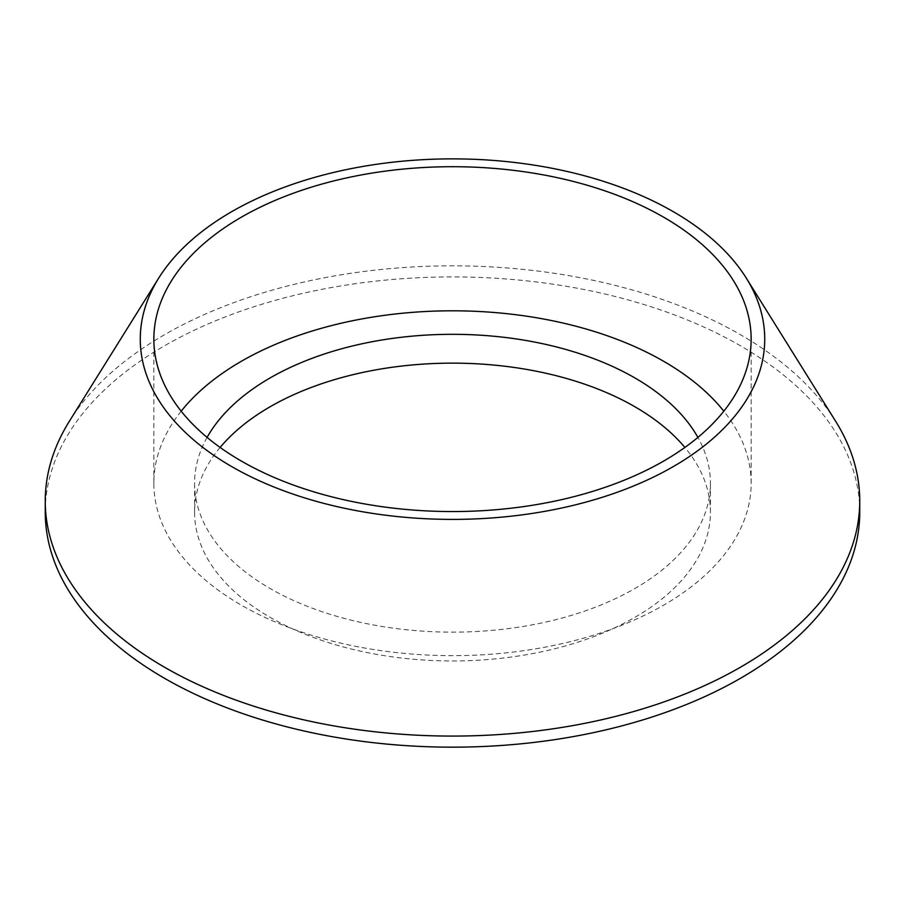 <?xml version="1.0" encoding="UTF-8"?>
<svg xmlns="http://www.w3.org/2000/svg" width="905" height="905" viewBox="0 0 905 905"><rect width="100%" height="100%" fill="white"/><g stroke="black" fill="none" stroke-linecap="round" stroke-linejoin="round"><path stroke-width="0.68" stroke-dasharray="4.53 3.39" d="M859.75 512.049A407.25 235.119 0 0 0 740.471 345.789A407.25 235.119 0 0 0 296.648 294.815A407.25 235.119 0 0 0 45.25 512.049M835.632 421.255A407.25 235.119 0 0 0 740.471 334.703A407.25 235.119 0 0 0 69.368 421.255M181.17 411.175A298.65 172.425 0 0 0 153.85 483.225A298.65 172.425 0 0 0 241.318 605.151A298.65 172.425 0 0 0 566.79 642.527A298.65 172.425 0 0 0 751.15 483.225A298.65 172.425 0 0 0 723.83 411.175M207.098 437.398A257.925 148.906 0 0 0 194.575 483.225A257.925 148.906 0 0 0 270.12 588.522A257.925 148.906 0 0 0 551.202 620.807A257.925 148.906 0 0 0 710.425 483.225A257.925 148.906 0 0 0 697.902 437.398M220.119 447.443A257.925 148.906 0 0 0 194.575 512.049A257.925 148.906 0 0 0 270.12 617.346A257.925 148.906 0 0 0 551.202 649.62A257.925 148.906 0 0 0 710.425 512.049A257.925 148.906 0 0 0 684.881 447.443M153.85 483.225L153.85 339.137M194.575 512.049L194.575 483.225M710.425 512.049L710.425 483.225M751.15 483.225L751.15 339.137"/><path stroke-width="1.36" d="M158.76 278.027L69.368 421.255A407.25 235.119 0 0 0 45.25 500.963L45.25 512.049A407.25 235.119 0 0 0 164.529 678.298A407.25 235.119 0 0 0 608.352 729.272A407.25 235.119 0 0 0 859.75 512.049L859.75 500.963A407.25 235.119 0 0 0 835.632 421.255L746.24 278.027A312.225 180.265 0 0 0 673.275 211.668A312.225 180.265 0 0 0 158.76 278.027A312.225 180.265 0 0 0 231.725 466.595A312.225 180.265 0 0 0 619.835 491.325A312.225 180.265 0 0 0 746.24 278.027M45.25 500.963A407.25 235.119 0 0 0 164.529 667.223A407.25 235.119 0 0 0 608.352 718.185A407.25 235.119 0 0 0 859.75 500.963M663.682 217.211A298.65 172.425 0 0 0 338.21 179.835A298.65 172.425 0 0 0 153.85 339.137A298.65 172.425 0 0 0 241.318 461.052A298.65 172.425 0 0 0 566.79 498.429A298.65 172.425 0 0 0 751.15 339.137A298.65 172.425 0 0 0 663.682 217.211M723.83 411.175A298.65 172.425 0 0 0 663.682 361.31A298.65 172.425 0 0 0 181.17 411.175M697.902 437.398A257.925 148.906 0 0 0 634.88 377.928A257.925 148.906 0 0 0 207.098 437.398M684.881 447.443A257.925 148.906 0 0 0 634.88 406.752A257.925 148.906 0 0 0 220.119 447.443"/></g></svg>

